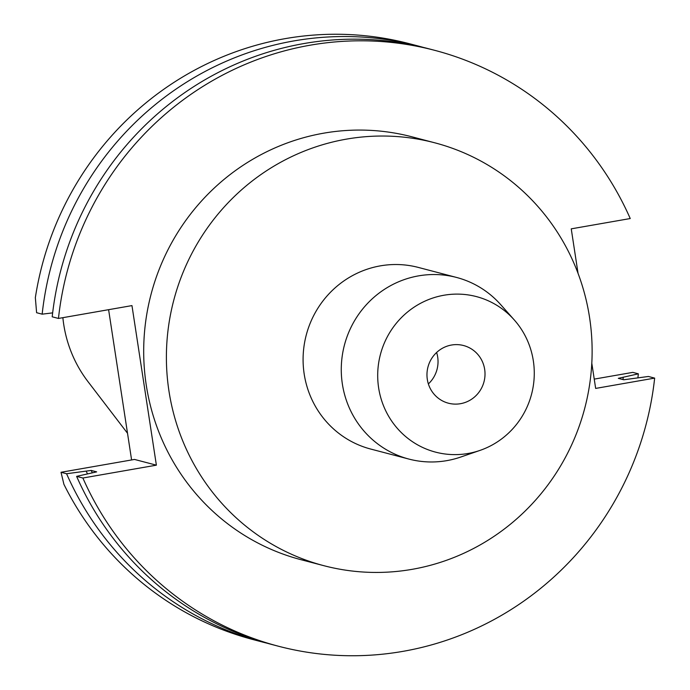 <?xml version="1.0" encoding="UTF-8"?>
<svg xmlns="http://www.w3.org/2000/svg" width="690" height="690" viewBox="0 0 690 690"><rect width="100%" height="100%" fill="white"/><g stroke="black" fill="none" stroke-linecap="round" stroke-linejoin="round"><path stroke-width="1.03" d="M62.868 317.676A125.856 122.328 104.7 0 0 87.992 381.639L127.512 433.26M108.606 309.681L131.6 459.945M66.576 473.737L61.022 472.279L63.911 484.32A308.025 299.382 104.7 0 0 253.403 639.664L262.088 641.942A308.025 299.382 -75.3 0 1 66.576 473.737L91.192 470.433L96.66 471.874L76.616 476.367L82.878 478.015A308.025 299.382 -75.3 0 0 278.389 646.211A308.025 299.382 -75.3 0 0 402.934 651.36A308.025 299.382 -75.3 0 0 654.655 378.111L648.393 376.473L623.777 379.767L618.309 378.336L638.354 373.833L632.799 372.376L594.237 379.112M418.416 46.066L409.731 43.789A308.025 299.382 104.7 0 0 285.194 38.64A308.025 299.382 104.7 0 0 35.345 297.649L36.605 312.708L42.159 314.166A308.025 299.382 -75.3 0 1 293.88 40.917A308.025 299.382 -75.3 0 1 418.416 46.066A308.025 299.382 -75.3 0 1 423.427 47.429M58.46 318.444L52.199 316.805A308.025 299.382 104.7 0 1 303.919 43.556A308.025 299.382 104.7 0 1 428.456 48.697L434.717 50.336A308.025 299.382 -75.3 0 0 310.172 45.195A308.025 299.382 -75.3 0 0 58.46 318.444L131.963 305.601L156.38 465.172L134.524 459.436L61.022 472.279M434.717 50.336A308.025 299.382 -75.3 0 1 630.237 218.54L571.242 228.847L578.056 273.378M654.655 378.111L595.66 388.418L591.804 363.216M156.38 465.172L82.878 478.015M434.735 142.796L412.025 136.836A218.592 212.468 104.7 0 0 323.645 133.187A218.592 212.468 104.7 0 0 144.003 339.497A218.592 212.468 104.7 0 0 301.082 559.719L323.791 565.671A218.592 212.468 -75.3 0 1 166.704 345.457A218.592 212.468 -75.3 0 1 346.346 139.147A218.592 212.468 -75.3 0 1 434.735 142.796A218.592 212.468 -75.3 0 1 591.813 363.009A218.592 212.468 -75.3 0 1 412.172 569.328A218.592 212.468 -75.3 0 1 323.791 565.671M52.647 312.872L42.159 314.166M638.354 373.833A308.025 299.382 -75.3 0 1 637.896 377.766M267.125 643.209A308.025 299.382 -75.3 0 1 262.088 641.942M76.616 476.367A308.025 299.382 104.7 0 0 272.127 644.572L278.389 646.211M623.234 377.473A290.611 282.46 -75.3 0 1 622.966 379.56M87.414 473.771A290.611 282.46 -75.3 0 1 86.267 471.296M91.192 470.433A285.695 277.682 104.7 0 0 92.236 472.641M456.521 277.44L418.338 267.427A93.883 91.252 104.7 0 0 380.38 265.857A93.883 91.252 104.7 0 0 303.221 354.47A93.883 91.252 104.7 0 0 370.685 449.043L408.868 459.066A93.883 91.252 -75.3 0 1 341.403 364.484A93.883 91.252 -75.3 0 1 418.554 275.871A93.883 91.252 -75.3 0 1 456.521 277.44A93.883 91.252 -75.3 0 1 500.716 304.67L514.24 319.91A80.402 78.142 -75.3 0 1 480.007 450.398A80.402 78.142 -75.3 0 1 468.096 453.477A80.402 78.142 -75.3 0 1 378.638 387.884A80.402 78.142 -75.3 0 1 443.886 295.251A80.402 78.142 -75.3 0 1 514.24 319.91M480.007 450.398L460.739 457.039A93.883 91.252 -75.3 0 1 446.827 460.635A93.883 91.252 -75.3 0 1 408.868 459.066M460.48 403.693A29.808 28.971 104.7 0 0 484.975 375.558A29.808 28.971 104.7 0 0 463.559 345.535A29.808 28.971 104.7 0 0 451.502 345.035A29.808 28.971 104.7 0 0 427.007 373.169A29.808 28.971 104.7 0 0 448.422 403.202A29.808 28.971 104.7 0 0 460.48 403.693M436.623 352.478A29.808 28.971 -75.3 0 1 428.378 383.925"/></g></svg>
